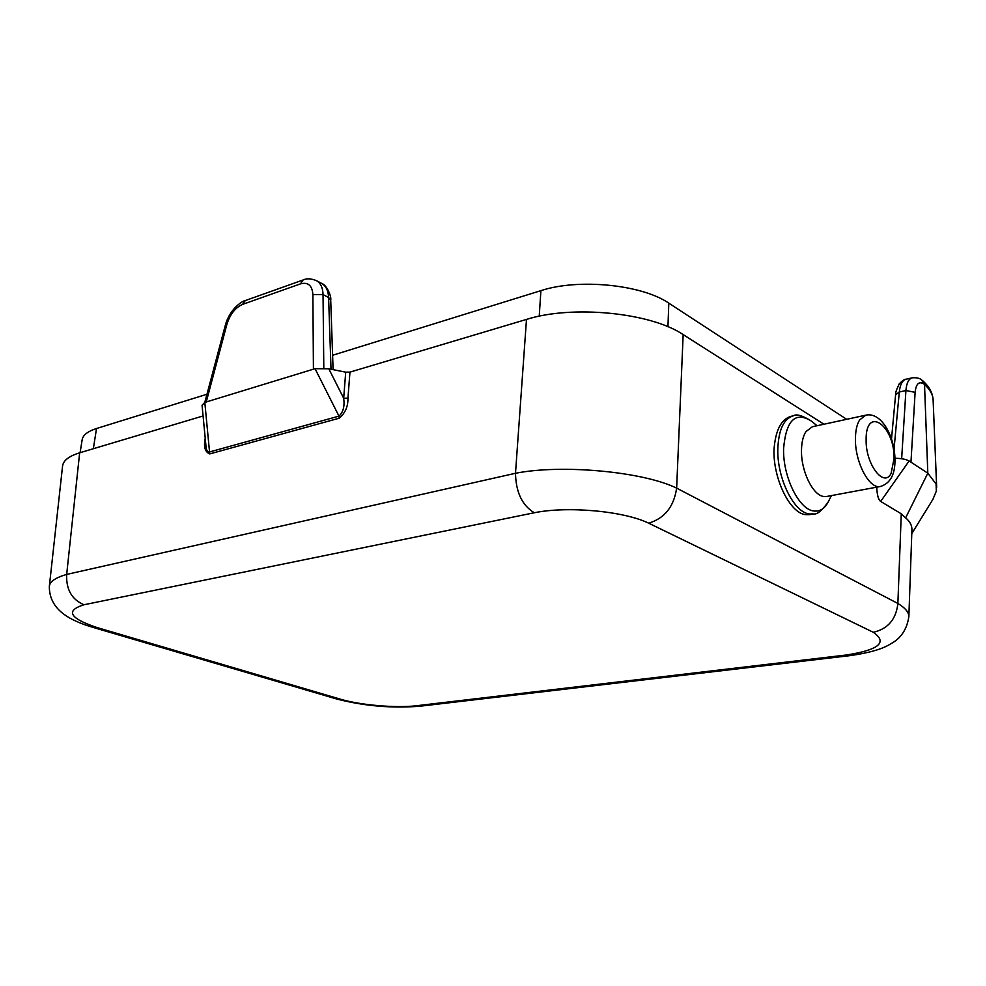 <?xml version="1.0" encoding="UTF-8"?>
<svg xmlns="http://www.w3.org/2000/svg" width="986" height="986" viewBox="0 0 986 986"><rect width="100%" height="100%" fill="white"/><g stroke="black" fill="none" stroke-linecap="round" stroke-linejoin="round"><path stroke-width="1.48" d="M204.817 402.411L202.056 405.246L205.926 445.598C206.074 449.862 207.282 451.97 209.55 451.958L338.974 416.117C343.227 412.173 344.804 406.22 343.683 398.245L347.947 398.134C348.144 406.442 345.223 413.134 339.184 418.212L338.974 416.117L315.039 368.69L204.817 402.411L209.722 453.905C205.088 452.019 203.56 447.003 205.137 438.844L205.273 438.807M915.119 392.342C916.031 383.862 918.903 381.052 923.734 383.887L921.811 380.066C919.864 378.217 916.684 377.465 912.284 377.811C908.661 378.821 906.541 383.073 905.912 390.53L915.119 392.342L910.965 462.188L927.814 473.181L936.084 484.015L936.392 490.843M526.487 319.415L515.493 473.28C515.912 492.285 522.173 505.436 534.289 512.757C567.64 505.917 623.842 511.068 648.64 523.159C664.564 518.426 673.894 506.742 676.642 488.132L683.162 334.599C650.686 312.55 572.065 304.834 526.487 319.415L349.956 372.116L345.716 372.166L328.782 368.776L315.039 368.69M876.751 487.158C877.047 495.009 878.353 499.754 880.671 501.418L901.266 513.805L897.876 603.469C905.222 607.894 908.87 612.294 908.858 616.669C906.923 629.351 900.957 638.361 890.95 643.698C882.84 648.973 869.171 652.942 849.932 655.641L846.345 655C878.957 649.934 887.942 642.354 873.288 632.285C887.918 628.945 896.114 619.344 897.876 603.469L676.642 488.132C642.995 471.616 561.958 464.073 515.493 473.28L66.678 574.419C66.025 589.48 71.793 599.587 83.983 604.751L534.289 512.757M921.836 380.078L924.523 384.466L927.814 473.169L905.641 517.86L901.266 513.805M912.198 377.835L906.072 379.228C902.363 380.263 900.107 384.528 899.294 392.009L905.912 390.53L901.648 458.736M923.734 383.887L924.523 384.466C929.823 389.359 932.682 394.301 933.101 399.305L933.163 400.353M416.24 705.779L420.319 706.173C392.243 708.466 364.487 706.099 337.039 699.099L341.168 699.407C361.073 705.2 395.768 708.133 416.24 705.779L846.345 655M823.939 424.239L683.162 334.599M773.998 449.813C775.415 430.426 781.097 419.26 791.043 416.326L793.422 415.784C783.784 418.656 778.583 429.736 777.818 449.012C776.956 478.148 793.878 512.498 809.333 513.952L813.413 513.94L809.617 514.63L805.525 514.63C790.045 513.188 773.123 478.913 773.998 449.813M880.671 501.418L909.117 460.98C906.257 459.303 901.537 458.391 894.955 458.268M909.117 460.98L910.965 462.188M911.914 530L908.845 616.916M332.602 355.268L540.895 290.648C578.338 278.249 641.948 284.535 668.804 303.158L846.678 419.309M316.37 280.603L321.707 283.45C325.959 285.903 328.264 290.587 328.597 297.489L323.038 294.567L312.882 294.567C312.205 285.422 308.051 281.86 300.434 283.882L303.121 279.975C306.634 278.249 311.071 278.471 316.42 280.64C320.623 283.056 322.829 287.702 323.038 294.567L323.802 368.086M936.071 484.015L936.33 491.114L932.916 499.347M911.927 529.618C912.001 525.365 909.905 521.446 905.641 517.86M206.961 394.252L96.517 428.516C87.618 431.375 82.824 435.196 82.121 439.978L80.088 452.673M83.983 604.751C65.236 610.654 69.451 618.222 96.653 627.429L92.585 627.269L337.039 699.099M49.386 585.943L62.537 466.353C63.067 460.696 68.773 456.173 79.656 452.808L203.079 415.956M79.656 452.808L66.678 574.419C55.536 577.636 49.756 581.629 49.325 586.399C49.238 609.36 68.958 620.206 92.585 627.269M826.613 496.488L823.593 496.463C812.76 495.219 801.002 470.963 801.495 450.405C801.606 442.32 803.097 436.046 805.956 431.585L812.39 426.741L865.745 415.18L859.545 420.048C856.822 424.572 855.454 430.956 855.429 439.214C855.084 462.52 869.467 489.438 880.35 486.492L826.613 496.488M330.717 300.151L328.597 297.489L331.013 369.22M936.638 486.764L933.089 399.12L936.675 487.269M667.941 326.748L668.804 303.158M540.895 290.648L539.231 316.223M891.504 439.004L895.608 394.77L899.294 392.009L894.031 449.271M648.64 523.159L873.288 632.285M205.211 438.129L205.137 438.844M204.792 402.424L225.363 325.121L226.891 324.345C230.034 314.312 235.26 307.657 242.568 304.391L300.434 283.882M206.247 401.968L226.891 324.345M328.782 368.776L343.683 398.245L345.716 372.166M339.184 418.212L209.722 453.917M347.947 398.134L349.956 372.116M312.882 294.567L313.425 369.183M303.121 279.975L245.304 300.557L242.568 304.391M96.653 627.429L341.168 699.407M96.517 428.516L93.337 448.716M828.585 501.221L828.203 501.973C824.555 508.788 819.723 511.796 813.721 510.982C798.956 509.54 782.81 476.632 783.587 448.729C786.052 420.098 795.443 410.952 811.749 421.293C802.53 415.537 796.417 413.701 793.422 415.784M894.092 458.293L891.11 473.428C883.924 488.169 865.708 464.443 866.127 440.212C865.437 405.024 894.499 424.867 894.092 458.293M895.645 394.61C895.239 393.229 896.434 389.643 899.257 383.837C902.449 380.596 904.717 379.055 906.072 379.228M936.33 491.114L936.49 490.362M933.348 498.645L911.791 533.586M923.032 381.003L923.746 381.705C929.071 386.685 932.164 392.268 933.002 398.455L933.089 399.108M322.249 283.771C326.341 284.818 331.641 296.133 330.717 300.064L333.095 369.639M420.319 706.173L849.833 655.653M245.304 300.557C243.887 300.262 230.182 307.57 225.363 325.121M831.408 495.588L828.203 501.973C821.93 510.76 817 514.754 813.413 513.94M880.35 486.492C890.296 483.473 895.177 474.476 894.98 459.488C894.721 436.712 881.558 411.618 865.745 415.18M817.012 425.742L811.749 421.293"/></g></svg>
